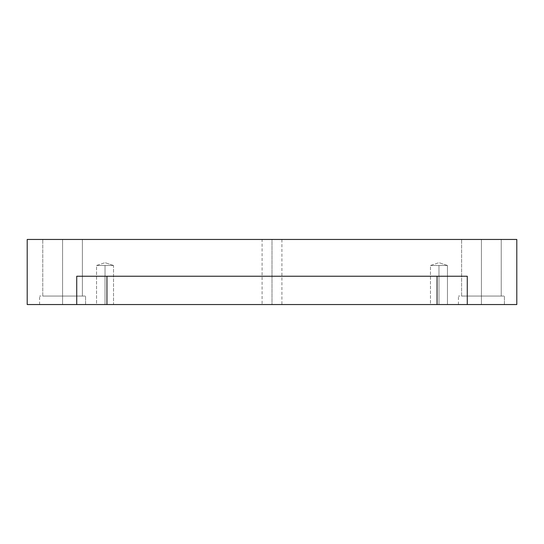 <?xml version="1.0" encoding="UTF-8"?>
<svg xmlns="http://www.w3.org/2000/svg" width="544" height="544" viewBox="0 0 544 544"><rect width="100%" height="100%" fill="white"/><g stroke="black" fill="none" stroke-linecap="round" stroke-linejoin="round"><path stroke-width="0.41" stroke-dasharray="2.72 2.04" d="M113.519 265.492L105.026 262.664L113.519 265.492L96.54 265.492L113.519 265.492L96.54 265.492L113.519 265.492L105.026 262.664L113.519 265.492L96.54 265.492L105.026 265.492L105.026 304.545L113.519 304.545L113.519 265.492L96.54 265.492L105.026 265.492L105.026 304.545L112.377 304.545L97.675 304.545L105.026 304.545L105.026 265.492L105.026 304.545L113.519 304.545L113.519 265.492M96.54 304.545L112.377 304.545L96.54 304.545L96.54 265.492L105.026 262.664L96.54 265.492L96.54 304.545M447.46 265.492L438.974 262.664L447.46 265.492L430.481 265.492L447.46 265.492L430.481 265.492L447.46 265.492L438.974 265.492L438.974 304.545L447.46 304.545L447.46 265.492L438.974 262.664L447.46 265.492L430.481 265.492L447.46 265.492L438.974 265.492L438.974 304.545L446.325 304.545L431.623 304.545L438.974 304.545L438.974 265.492L438.974 304.545L431.623 304.545L447.46 304.545L447.46 265.492M430.481 304.545L446.325 304.545L430.481 304.545L430.481 265.492L438.974 262.664L430.481 265.492L430.481 304.545M76.724 276.243L467.276 276.243L76.724 276.243L106.944 276.243L76.724 276.243L76.724 304.545L27.2 304.545L27.2 239.455L27.2 304.545L76.724 304.545L76.724 276.243L437.056 276.243L106.944 276.243L106.944 304.545L76.724 304.545L106.944 304.545L106.944 276.243L467.276 276.243L437.056 276.243L437.056 304.545L106.944 304.545L437.056 304.545L437.056 276.243L467.276 276.243L76.724 276.243M272 239.455L262.092 239.455L262.092 304.545L281.908 304.545L281.908 239.455L272 239.455L272 304.545L280.575 304.545L263.425 304.545L272 304.545L272 239.455L280.575 239.455L272 239.455M481.426 304.545L504.417 304.545L504.417 296.058L458.429 296.058L501.337 296.058L481.426 296.058L481.426 304.545L501.337 304.545L461.509 304.545L481.426 304.545L481.426 296.058L501.337 296.058L461.509 296.058L501.235 296.058L501.235 239.455L461.611 239.455L498.583 239.455L481.426 239.455L481.426 296.058L498.583 296.058L464.27 296.058L481.426 296.058L481.426 239.455L464.27 239.455L498.583 239.455L481.426 239.455L481.426 296.058L461.509 296.058L501.337 296.058L481.426 296.058L481.426 304.545L504.417 304.545L504.417 296.058L461.509 296.058L501.235 296.058L501.235 239.455L464.27 239.455L498.583 239.455L464.27 239.455L481.426 239.455L481.426 296.058L498.583 296.058L461.611 296.058L481.426 296.058L481.426 304.545L501.337 304.545L458.429 304.545L481.426 304.545M62.574 304.545L85.571 304.545L85.571 296.058L39.583 296.058L82.491 296.058L62.574 296.058L62.574 304.545L82.491 304.545L42.663 304.545L62.574 304.545L62.574 296.058L82.491 296.058L42.663 296.058L82.389 296.058L82.389 239.455L42.765 239.455L79.73 239.455L62.574 239.455L62.574 296.058L79.73 296.058L45.417 296.058L62.574 296.058L62.574 239.455L45.417 239.455L79.73 239.455L62.574 239.455L62.574 296.058L42.663 296.058L82.491 296.058L62.574 296.058L62.574 304.545L85.571 304.545L85.571 296.058L42.663 296.058L82.389 296.058L82.389 239.455L45.417 239.455L79.73 239.455L45.417 239.455L62.574 239.455L62.574 296.058L79.73 296.058L42.765 296.058L62.574 296.058L62.574 304.545L82.491 304.545L39.583 304.545L62.574 304.545M516.8 304.545L516.8 239.455L27.2 239.455L516.8 239.455L516.8 304.545L467.276 304.545L467.276 276.243L467.276 304.545L437.056 304.545L516.8 304.545M272 304.545L263.425 304.545L272 304.545M458.429 304.545L458.429 296.058L458.429 304.545M461.611 296.058L461.611 239.455L461.611 296.058M39.583 304.545L39.583 296.058L39.583 304.545M42.765 296.058L42.765 239.455L42.765 296.058"/><path stroke-width="0.82" d="M272 239.455L263.425 239.455L272 239.455M106.944 304.545L437.056 304.545L437.056 276.243L437.056 304.545L467.276 304.545L467.276 276.243L76.724 276.243L76.724 304.545L106.944 304.545L106.944 276.243L106.944 304.545L76.724 304.545L76.724 276.243L467.276 276.243L467.276 304.545L516.8 304.545L516.8 239.455L27.2 239.455L27.2 304.545L76.724 304.545L27.2 304.545L27.2 239.455L516.8 239.455L516.8 304.545L106.944 304.545"/></g></svg>
